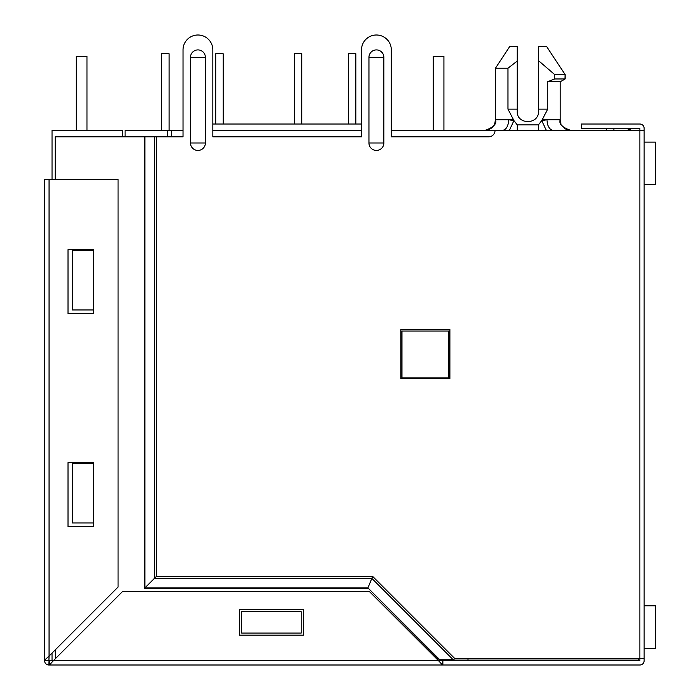 <?xml version="1.0" encoding="UTF-8"?>
<svg xmlns="http://www.w3.org/2000/svg" width="700" height="700" viewBox="0 0 700 700"><rect width="100%" height="100%" fill="white"/><g stroke="black" fill="none" stroke-linecap="round" stroke-linejoin="round"><path stroke-width="1.05" d="M560.928 123.594L560.21 119.77L560.21 81.428L560.21 119.77L546.962 119.77C547.365 126.192 549.456 129.736 553.254 130.419M560.21 81.428L547.706 81.428L547.706 109.121L538.492 109.121L538.492 46.288L546.472 46.288L565.11 74.611L565.005 78.873M546.472 46.288L565.11 74.611L554.724 74.611L554.724 78.969L548.345 81.428C564.847 81.428 564.847 81.428 548.345 81.428L547.706 81.428M467.994 658.613L467.994 660.1L638.374 660.1L638.374 658.613M467.994 660.1L437.964 660.1M391.317 130.419L391.317 49.91L391.317 136.806L488.653 136.806A6.388 6.388 0 0 0 495.04 130.419L391.317 130.419L433.274 130.419L433.274 56.297L443.922 56.297L443.922 130.419L644.131 130.419L644.131 660.739A4.261 4.261 0 0 1 639.87 665L49.061 665L442.864 665L442.864 660.739L442.47 664.956L438.384 660.529L442.514 660.739M125.09 136.806L125.09 130.419L167.685 130.419L167.685 136.806M161.621 53.742L161.621 130.419L161.621 53.742L161.621 130.419L161.621 53.742L161.621 130.419L161.621 53.742L161.621 130.419L161.621 53.742L161.621 130.419L161.621 53.742L161.621 130.419L161.621 53.742L161.621 130.419L161.621 53.742L161.621 130.419L161.621 53.742L169.076 53.742L169.076 130.419L183.024 130.419L167.685 130.419M212.844 130.419L361.498 130.419L212.844 130.419M510.282 130.419L511.438 130.419M560.945 130.419L553.219 130.419M502.469 130.419L499.94 130.419M551.303 130.419L550.296 130.419M545.983 130.419L543.594 130.419M540.312 130.419L538.685 130.419M512.426 130.419L511.245 130.419M505.505 130.419L504.298 130.419M171.518 130.419L171.518 136.806M361.498 49.91L361.498 136.806L212.844 136.806L212.844 49.91L212.844 124.023L361.498 124.023L361.498 49.91A14.91 14.91 0 0 1 376.408 35A14.91 14.91 0 0 1 391.317 49.91M606.428 130.419L606.428 128.284M613.883 130.419L613.883 128.284M631.986 130.419L625.957 128.284M401.966 331.047L448.823 331.047L448.823 377.904L401.966 377.904L401.966 331.047M502.425 130.419C506.222 129.736 508.323 126.192 508.716 119.77L513.931 120.601L509.355 130.419M513.38 119.77L495.469 119.77L495.469 68.224L507.972 68.224L507.972 109.121L513.931 120.601L517.282 124.88L517.282 130.419M538.396 130.419L538.396 124.88L541.747 120.601L546.324 130.419M547.706 109.121L541.747 120.601L546.962 119.77L542.299 119.77M517.195 111.248C516.565 125.011 539.114 125.011 538.492 111.248C539.114 125.011 516.565 125.011 517.195 111.248L517.195 109.121L507.972 109.121L508.646 110.714M538.492 109.121L538.492 111.248M507.972 68.224L517.195 61.075L517.195 109.121M495.469 68.224L509.845 46.288L517.195 46.288L517.195 61.075M538.492 60.655L554.724 74.611M560.849 81.428L565.11 78.969L554.724 78.969M433.274 56.297L433.274 130.419L433.274 56.297M348.399 53.742L348.399 124.023L348.399 53.742L348.399 124.023L348.399 53.742L348.399 124.023L348.399 53.742L348.399 124.023L348.399 53.742L348.399 124.023L348.399 53.742L348.399 124.023L348.399 53.742L348.399 124.023L348.399 53.742L348.399 124.023L348.399 53.742L355.854 53.742L355.854 124.023M294.306 53.742L294.306 124.023L294.306 53.742L294.306 124.023L294.306 53.742L294.306 124.023L294.306 53.742L294.306 124.023L294.306 53.742L294.306 124.023L294.306 53.742L294.306 124.023L294.306 53.742L294.306 124.023L294.306 53.742L294.306 124.023L294.306 53.742L301.761 53.742L301.761 124.023M215.714 53.742L215.714 124.023L215.714 53.742L215.714 124.023L215.714 53.742L215.714 124.023L215.714 53.742L215.714 124.023L215.714 53.742L215.714 124.023L215.714 53.742L215.714 124.023L215.714 53.742L215.714 124.023L215.714 53.742L215.714 124.023L215.714 53.742L223.169 53.742L223.169 124.023M86.966 130.419L86.966 56.297L76.317 56.297L76.317 130.419M122.325 136.806L122.325 130.419L52.036 130.419L52.036 179.401M52.036 653.074L52.036 660.31L53.742 660.31M436.467 658.613L438.06 658.613L439.74 659.733L453.189 659.733L454.86 658.613L639.87 658.613L639.87 128.284L581.298 128.284L581.298 124.023L639.87 124.023A4.261 4.261 0 0 1 644.131 128.284L644.131 130.419M442.864 660.739L639.87 660.739L639.87 658.613L644.131 658.613M212.844 49.91A14.91 14.91 0 0 0 197.934 35A14.91 14.91 0 0 0 183.024 49.91L183.024 130.419M454.86 658.613L372.662 576.406L367.902 587.895L144.909 587.895L144.909 136.806L55.23 136.806L55.23 179.401M372.662 576.406L156.389 576.406L144.515 588.289L144.515 136.806M183.024 49.91L183.024 136.806L144.909 136.806M400.899 378.543L449.89 378.543L449.89 329.551L400.899 329.551L400.899 378.543M368.953 57.365L368.953 142.984A7.455 7.455 0 0 0 376.408 150.439A7.455 7.455 0 0 0 383.863 142.984L383.863 57.365A7.455 7.455 0 0 0 376.408 49.91A7.455 7.455 0 0 0 368.953 57.365L383.863 57.365M190.479 57.365L190.479 142.984A7.455 7.455 0 0 0 197.934 150.439A7.455 7.455 0 0 0 205.389 142.984L205.389 57.365A7.455 7.455 0 0 0 197.934 49.91A7.455 7.455 0 0 0 190.479 57.365L205.389 57.365M438.06 658.613L367.902 587.895L439.74 659.733M49.403 660.739L49.446 664.956L49.061 660.468L48.843 665A4.261 4.261 0 0 1 44.59 660.599L44.581 179.401L118.064 179.401L118.064 587.046L49.061 656.058L48.913 660.468L44.581 660.599L44.625 660.144L53.532 660.529L122.535 591.517L369.381 591.517L438.384 660.529L49.07 660.52M49.446 664.956L53.532 660.529L49.446 664.956M239.461 635.18L303.354 635.18L303.354 609.621L239.461 609.621L239.461 635.18M44.625 660.144L49.061 656.058L49.061 179.401M55.23 649.88L55.449 658.613M85.05 309.96L72.275 309.96L72.275 250.329L93.572 250.329L93.572 249.681L68.014 249.681L68.014 313.582L93.572 313.582L93.572 250.329M301.227 628.793L301.227 633.054L241.596 633.054L241.596 611.756L301.227 611.756L301.227 633.054M85.05 522.944L72.275 522.944L72.275 463.304L93.572 463.304L93.572 462.665L68.014 462.665L68.014 526.558L93.572 526.558L93.572 463.304M72.275 522.944L93.572 522.944M72.275 309.96L93.572 309.96M644.131 142.126L655.419 142.126L655.419 184.73L644.131 184.73M644.131 605.789L655.419 605.789L655.419 648.384L644.131 648.384M538.396 124.88L517.282 124.88M453.189 659.733L371.84 578.384L154.411 578.384L154.411 136.806M156.389 576.406L156.389 136.806M190.479 142.984L205.389 142.984M368.953 142.984L383.863 142.984M367.736 588.289L144.515 588.289M485.17 130.41L484.82 130.419C493.404 127.496 496.956 123.953 495.469 119.77L494.751 123.594M494.104 124.976L493.202 126.324M492.336 127.312L491.864 127.75M491.785 127.82L490.875 128.529M489.86 129.15L488.548 129.736M561.575 124.976L562.476 126.324M563.894 127.82L564.804 128.529M565.819 129.15L567.131 129.736M570.509 130.41L570.859 130.419C562.275 127.496 558.722 123.953 560.21 119.77M565.11 78.969L565.11 74.611"/></g></svg>
